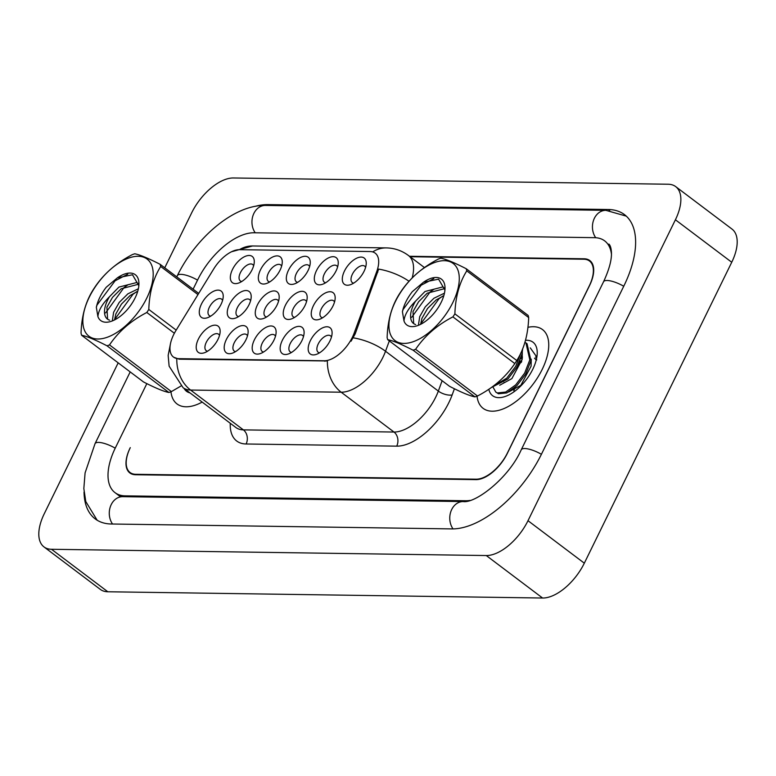 <?xml version="1.0" encoding="UTF-8"?>
<svg xmlns="http://www.w3.org/2000/svg" width="776" height="776" viewBox="0 0 776 776"><rect width="100%" height="100%" fill="white"/><g stroke="black" fill="none" stroke-linecap="round" stroke-linejoin="round"><path stroke-width="1.16" d="M260.503 269.815A16.441 8.449 127 0 1 274.161 256.41A16.441 8.449 127 0 1 282.26 262.482A16.441 8.449 127 0 1 280.087 270.096A16.441 8.449 127 0 1 266.401 283.521A16.441 8.449 127 0 1 260.503 269.815M281.63 266.139A10.282 5.277 -53 0 0 280.708 264.936A10.282 5.277 -53 0 0 268.399 273.055A10.282 5.277 -53 0 0 268.331 281.349A10.282 5.277 -53 0 0 269.738 281.911M288.488 270.223A16.441 8.449 127 0 1 302.155 256.808A16.441 8.449 127 0 1 310.255 262.889A16.441 8.449 127 0 1 308.082 270.504A16.441 8.449 127 0 1 294.385 283.919A16.441 8.449 127 0 1 288.488 270.223M309.624 266.537A10.282 5.277 -53 0 0 308.702 265.344A10.282 5.277 -53 0 0 296.384 273.462A10.282 5.277 -53 0 0 296.325 281.756A10.282 5.277 -53 0 0 297.732 282.309M316.482 270.62A16.441 8.449 127 0 1 330.139 257.215A16.441 8.449 127 0 1 338.239 263.287A16.441 8.449 127 0 1 336.066 270.902A16.441 8.449 127 0 1 322.38 284.326A16.441 8.449 127 0 1 316.482 270.62M337.608 266.944A10.282 5.277 -53 0 0 336.687 265.741A10.282 5.277 -53 0 0 324.378 273.86A10.282 5.277 -53 0 0 324.31 282.154A10.282 5.277 -53 0 0 325.716 282.716M344.466 271.028A16.441 8.449 127 0 1 358.124 257.613A16.441 8.449 127 0 1 366.233 263.695A16.441 8.449 127 0 1 364.06 271.309A16.441 8.449 127 0 1 350.364 284.724A16.441 8.449 127 0 1 344.466 271.028M365.603 267.342A10.282 5.277 -53 0 0 364.671 266.149A10.282 5.277 -53 0 0 352.362 274.267A10.282 5.277 -53 0 0 352.294 282.561A10.282 5.277 -53 0 0 353.71 283.114M232.509 269.418A16.441 8.449 127 0 1 246.176 256.002A16.441 8.449 127 0 1 254.276 262.084A16.441 8.449 127 0 1 252.103 269.699A16.441 8.449 127 0 1 238.407 283.114A16.441 8.449 127 0 1 232.509 269.418M253.645 265.731A10.282 5.277 -53 0 0 252.724 264.538A10.282 5.277 -53 0 0 240.414 272.657A10.282 5.277 -53 0 0 240.347 280.951A10.282 5.277 -53 0 0 241.753 281.504M229.434 304.454A16.441 8.449 127 0 1 243.101 291.048A16.441 8.449 127 0 1 251.201 297.121A16.441 8.449 127 0 1 249.028 304.735A16.441 8.449 127 0 1 235.332 318.16A16.441 8.449 127 0 1 229.434 304.454M250.57 300.778A10.282 5.277 -53 0 0 249.649 299.584A10.282 5.277 -53 0 0 237.34 307.694A10.282 5.277 -53 0 0 237.272 315.987A10.282 5.277 -53 0 0 238.678 316.55M257.428 304.861A16.441 8.449 127 0 1 271.086 291.456A16.441 8.449 127 0 1 279.185 297.528A16.441 8.449 127 0 1 277.013 305.143A16.441 8.449 127 0 1 263.326 318.558A16.441 8.449 127 0 1 257.428 304.861M278.555 301.185A10.282 5.277 -53 0 0 277.633 299.982A10.282 5.277 -53 0 0 265.324 308.101A10.282 5.277 -53 0 0 265.256 316.395A10.282 5.277 -53 0 0 266.663 316.947M285.413 305.259A16.441 8.449 127 0 1 299.08 291.854A16.441 8.449 127 0 1 307.18 297.926A16.441 8.449 127 0 1 305.007 305.54A16.441 8.449 127 0 1 291.31 318.965A16.441 8.449 127 0 1 285.413 305.259M306.549 301.583A10.282 5.277 -53 0 0 305.628 300.39A10.282 5.277 -53 0 0 293.309 308.499A10.282 5.277 -53 0 0 293.25 316.792A10.282 5.277 -53 0 0 294.657 317.355M313.407 305.666A16.441 8.449 127 0 1 327.065 292.261A16.441 8.449 127 0 1 335.164 298.333A16.441 8.449 127 0 1 332.991 305.948A16.441 8.449 127 0 1 319.305 319.363A16.441 8.449 127 0 1 313.407 305.666M334.534 301.99A10.282 5.277 -53 0 0 333.612 300.787A10.282 5.277 -53 0 0 321.303 308.906A10.282 5.277 -53 0 0 321.235 317.2A10.282 5.277 -53 0 0 322.641 317.753M201.45 304.056A16.441 8.449 127 0 1 215.107 290.651A16.441 8.449 127 0 1 223.216 296.723A16.441 8.449 127 0 1 221.044 304.337A16.441 8.449 127 0 1 207.347 317.762A16.441 8.449 127 0 1 201.45 304.056M222.586 300.38A10.282 5.277 -53 0 0 221.655 299.177A10.282 5.277 -53 0 0 209.345 307.296A10.282 5.277 -53 0 0 209.278 315.589A10.282 5.277 -53 0 0 210.684 316.142M226.359 339.5A16.441 8.449 127 0 1 240.026 326.095A16.441 8.449 127 0 1 248.126 332.167A16.441 8.449 127 0 1 245.953 339.781A16.441 8.449 127 0 1 232.257 353.206A16.441 8.449 127 0 1 226.359 339.5M247.495 335.824A10.282 5.277 -53 0 0 246.574 334.621A10.282 5.277 -53 0 0 234.265 342.74A10.282 5.277 -53 0 0 234.197 351.033A10.282 5.277 -53 0 0 235.603 351.596M254.353 339.907A16.441 8.449 127 0 1 268.011 326.492A16.441 8.449 127 0 1 276.11 332.574A16.441 8.449 127 0 1 273.938 340.189A16.441 8.449 127 0 1 260.251 353.604A16.441 8.449 127 0 1 254.353 339.907M275.48 336.231A10.282 5.277 -53 0 0 274.558 335.028A10.282 5.277 -53 0 0 262.249 343.147A10.282 5.277 -53 0 0 262.181 351.441A10.282 5.277 -53 0 0 263.588 351.994M282.338 340.305A16.441 8.449 127 0 1 296.005 326.9A16.441 8.449 127 0 1 304.105 332.972A16.441 8.449 127 0 1 301.932 340.586A16.441 8.449 127 0 1 288.235 354.011A16.441 8.449 127 0 1 282.338 340.305M303.474 336.629A10.282 5.277 -53 0 0 302.553 335.426A10.282 5.277 -53 0 0 290.234 343.545A10.282 5.277 -53 0 0 290.166 351.838A10.282 5.277 -53 0 0 291.582 352.401M310.332 340.712A16.441 8.449 127 0 1 323.99 327.297A16.441 8.449 127 0 1 332.089 333.379A16.441 8.449 127 0 1 329.916 340.994A16.441 8.449 127 0 1 316.23 354.409A16.441 8.449 127 0 1 310.332 340.712M331.459 337.036A10.282 5.277 -53 0 0 330.537 335.833A10.282 5.277 -53 0 0 318.228 343.952A10.282 5.277 -53 0 0 318.16 352.246A10.282 5.277 -53 0 0 319.566 352.799M198.375 339.102A16.441 8.449 127 0 1 212.032 325.687A16.441 8.449 127 0 1 220.141 331.769A16.441 8.449 127 0 1 217.969 339.384A16.441 8.449 127 0 1 204.272 352.799A16.441 8.449 127 0 1 198.375 339.102M219.511 335.426A10.282 5.277 -53 0 0 218.58 334.223A10.282 5.277 -53 0 0 206.27 342.342A10.282 5.277 -53 0 0 206.203 350.636A10.282 5.277 -53 0 0 207.609 351.188M354.166 333.108A27.752 14.249 127 0 1 352.401 337.24A27.752 14.249 127 0 1 324.232 360.762L178.529 358.667A27.752 14.249 127 0 1 173.465 357.057A27.752 14.249 127 0 1 175.919 330.547L213.642 269.068A27.752 14.249 127 0 1 239.541 249.668L370.123 251.54A27.752 14.249 127 0 1 375.196 253.151A27.752 14.249 127 0 1 376.787 271.406L354.166 333.108L355.185 333.884L351.062 341.188M542.201 369.386A49.334 25.336 -53 0 0 542.521 329.577A49.334 25.336 -53 0 0 527.923 327.326A49.334 25.336 -53 0 1 542.521 329.577A49.334 25.336 -53 0 1 542.201 369.386A49.334 25.336 -53 0 1 483.118 408.341A49.334 25.336 -53 0 0 542.201 369.386M389.319 340.897L385.526 351.256A41.109 21.107 127 0 1 382.907 357.367A41.109 21.107 127 0 1 341.178 392.21A35.968 28.896 -89.2 0 1 327.375 360.956L179.227 359.181L173.737 357.27M409.03 281.271A35.968 15.714 -159.9 0 0 378.659 269.107L355.185 333.884M477.046 396.167A49.334 25.336 -53 0 0 483.118 408.341A49.334 25.336 -53 0 1 477.046 396.167M170.963 391.773A49.334 25.336 -53 0 0 177.025 403.937A49.334 25.336 -53 0 0 202.177 402.084A49.334 25.336 -53 0 1 177.025 403.937A49.334 25.336 -53 0 1 170.963 391.773M584.832 259.271L584.183 258.786A30.836 15.83 -53 0 1 589.818 260.561A30.836 15.83 -53 0 1 589.615 285.442L507.281 453.494A30.836 15.83 -53 0 1 475.989 479.626L135.499 474.737A30.836 15.83 -53 0 1 129.864 472.953A30.836 15.83 -53 0 1 130.067 448.072L130.281 447.636A30.836 15.83 -53 0 0 130.077 472.516A30.836 15.83 -53 0 0 135.713 474.291L476.076 479.19A30.836 15.83 -53 0 0 507.378 453.058L589.275 285.878A30.836 15.83 -53 0 0 589.479 260.998A30.836 15.83 -53 0 0 583.843 259.223L410.067 256.72M584.183 258.786L409.466 256.274M611.43 254.062A55.494 28.499 -53 0 0 604.669 240.87A55.494 28.499 -53 0 0 594.523 237.669L254.033 232.771A55.494 28.499 -53 0 0 197.705 279.806L193.108 289.186M146.839 383.625L115.372 447.859A55.494 28.499 -53 0 0 115.013 492.644A55.494 28.499 -53 0 0 125.149 495.854L465.639 500.743A55.494 28.499 -53 0 0 470.043 500.423M118.175 362.848L44.261 513.741A41.109 21.107 -53 0 0 43.989 546.915A41.109 21.107 -53 0 0 51.507 549.282L486.271 555.538A41.109 21.107 -53 0 0 528 520.696L675.411 219.783A41.109 21.107 -53 0 0 675.683 186.609A41.109 21.107 -53 0 0 668.175 184.232L233.411 177.976A41.109 21.107 -53 0 0 191.682 212.818L164.745 267.798M43.989 546.915L100.317 589.391A41.109 21.107 -53 0 0 107.825 591.768L542.589 598.024A41.109 21.107 -53 0 0 584.318 563.182L731.739 262.259A41.109 21.107 -53 0 0 732.01 229.085L675.683 186.609M84.041 492.023A88.386 45.386 -53 0 0 95.206 518.902A88.386 45.386 -53 0 0 111.356 524.004L451.845 528.902A88.386 45.386 -53 0 0 541.561 453.989L623.894 285.937A88.386 45.386 -53 0 0 624.467 214.612A88.386 45.386 -53 0 0 608.316 209.51L267.827 204.612A88.386 45.386 -53 0 0 255.061 206.377M520.997 357.755L522.481 357.018M536.711 357.881L535.605 357.047L536.682 358.017M488.812 389.28A33.513 17.208 -53 0 0 504.875 396.594A33.513 17.208 -53 0 0 532.782 369.25A33.513 17.208 -53 0 0 537.205 353.73A33.513 17.208 -53 0 0 525.507 340.315M536.846 357.096L530.27 347.871M184.048 388.407A33.513 17.208 -53 0 0 190.033 392.928M400.649 292.319A48.306 24.803 -53 0 0 397.884 342.245A48.306 24.803 -53 0 0 447.568 311.777A48.306 24.803 -53 0 0 450.332 261.851A48.306 24.803 -53 0 0 400.649 292.319M466.23 268.738C454.338 262.637 445.86 259.126 440.826 258.195A55.494 28.499 -53 0 0 438.304 259.077C422.416 267.361 409.98 278.167 400.998 291.504A55.494 28.499 -53 0 0 399.999 293.018A55.494 28.499 -53 0 0 399.029 294.531C391.637 306.345 387.67 320.672 387.127 337.502A55.494 28.499 -53 0 0 387.67 339.655L449.576 386.341C461.429 392.413 469.897 395.935 474.98 396.885A55.494 28.499 -53 0 0 477.502 396.002C493.293 387.806 505.729 377 514.808 363.566A55.494 28.499 -53 0 0 515.807 362.062A55.494 28.499 -53 0 0 516.777 360.539C524.139 348.851 528.107 334.524 528.679 317.568A55.494 28.499 -53 0 0 528.136 315.425L466.23 268.738A55.494 28.499 -53 0 1 466.774 270.882C459.421 282.58 455.454 296.898 454.881 313.853L516.777 360.539M474.98 396.885L413.084 350.199C401.182 344.098 392.714 340.586 387.67 339.655M413.084 350.199A55.494 28.499 -53 0 0 415.596 349.316L477.502 396.002M514.808 363.566L452.903 316.88C437.111 325.076 424.676 335.892 415.596 349.316M452.903 316.88A55.494 28.499 -53 0 0 453.911 315.376A55.494 28.499 -53 0 0 454.881 313.853M444.454 293.173L433.949 298.236L425.296 306.821L419.7 316.666L418.458 324.931M443.824 295.675L436.19 299.924L427.537 308.509L421.94 318.354L420.602 324.339M444.842 288.294L442.756 286.945L425.005 291.495L415.577 301.107A23.493 12.067 -53 0 0 413.54 323.505A23.493 12.067 -53 0 0 415.674 324.552M444.871 288.575L427.246 293.183L418.594 301.757L412.997 311.613L413.676 323.611M513.809 390.706L515.371 387.098M503.818 382.937L504.051 382.355M524.964 342.245L527.049 343.72L530.949 360.704L525.759 373.983L516.845 385.72L506.777 392.908L498.464 393.781L495.815 392.103L493.216 387.457M525.934 342.876L529.824 359.86L524.644 373.14L515.73 384.877L505.661 392.064L497.338 392.937L495.815 392.103M522.646 348.909L522.005 353.963L516.826 367.242L507.902 378.979L491.441 387.466M520.948 352.789L515.7 366.398L506.786 378.135L492.731 386.535M517.97 365.089L521.52 362.053M519.406 362.004L521.22 360.588M444.929 290.088L438.585 279.166L423.463 282.251L412.289 291.679C407.157 298.314 403.869 304.987 402.414 311.68L403.986 320.992A28.712 14.744 -53 0 0 417.304 325.726A28.712 14.744 -53 0 0 445.007 288.992A28.712 14.744 -53 0 0 423.463 282.251M403.986 320.992C404.48 315.007 408.351 308.382 415.577 301.107M528.679 317.568L466.774 270.882M442.815 296.063L439.041 298.702L420.621 324.067M433.871 289.322L430.108 291.96L411.678 317.326M433.842 278.613L421.164 285.219L403.084 309.517L402.414 311.68M522.297 352.411L522.141 359.463L511.879 378.601L499.715 385.235M531.24 359.152L531.085 366.204L520.822 385.342L508.658 391.987M518.94 363.061L521.744 361.218M520.599 358.929L522.364 358.085M536.769 359.899L534.528 358.211L536.245 359.996M94.565 287.915A48.306 24.803 -53 0 0 91.791 337.841A48.306 24.803 -53 0 0 141.484 307.383A48.306 24.803 -53 0 0 144.249 257.448A48.306 24.803 -53 0 0 94.565 287.915M197.977 294.599L160.69 266.478A55.494 28.499 -53 0 0 160.147 264.335C148.245 258.243 139.777 254.722 134.743 253.791A55.494 28.499 -53 0 0 132.221 254.673C116.322 262.957 103.887 273.763 94.914 287.101A55.494 28.499 -53 0 0 93.915 288.614A55.494 28.499 -53 0 0 92.945 290.127C85.554 301.942 81.587 316.269 81.043 333.108A55.494 28.499 -53 0 0 81.587 335.251L143.482 381.938C155.345 388.019 163.814 391.531 168.896 392.481A55.494 28.499 -53 0 0 171.409 391.599L181.012 386.002M168.896 392.481L107.001 345.795C95.099 339.694 86.631 336.183 81.587 335.251M107.001 345.795A55.494 28.499 -53 0 0 109.513 344.913L171.409 391.599M174.367 333.253L146.819 312.485C131.028 320.672 118.592 331.488 109.513 344.913M146.819 312.485A55.494 28.499 -53 0 0 147.818 310.972A55.494 28.499 -53 0 0 148.798 309.459L176.181 330.11M138.37 288.769L127.865 293.842L119.213 302.417L113.616 312.262L112.374 320.527M137.74 291.272L130.096 295.53L121.444 304.105L115.857 313.95L114.518 319.945M138.758 283.89L136.673 282.542L118.922 287.091L109.494 296.704A23.493 12.067 -53 0 0 107.457 319.101A23.493 12.067 -53 0 0 109.591 320.158M138.778 284.171L121.163 288.779L112.51 297.363L106.913 307.209L107.592 319.208M138.846 285.694L132.502 274.762L117.38 277.847L106.205 287.275C101.074 293.91 97.776 300.584 96.331 307.277L97.902 316.589A28.712 14.744 -53 0 0 111.22 321.332A28.712 14.744 -53 0 0 138.923 284.598A28.712 14.744 -53 0 0 117.38 277.847M97.902 316.589C98.397 310.604 102.257 303.979 109.494 296.704M160.147 264.335L198.704 293.415M160.69 266.478C153.338 278.177 149.37 292.504 148.798 309.459M136.731 291.66L132.958 294.308L114.538 319.663M127.788 284.918L124.014 287.556L105.594 312.922M127.759 274.209L115.081 280.815L96.99 305.123L96.331 307.277M178.529 358.667L179.227 359.181M376.787 271.406L377.805 272.182M324.232 360.762L324.921 361.276M454.416 388.766L452.146 394.945A51.391 26.394 127 0 1 396.711 446.151L246.118 443.988A10.282 8.255 90.8 0 0 243.383 429.875L393.985 432.038A41.109 21.107 -53 0 0 435.705 397.196A41.109 21.107 -53 0 0 438.333 391.085L442.126 380.725M246.118 443.988A51.391 26.394 127 0 1 230.268 423.279M235.875 427.498A41.109 21.107 -53 0 0 243.383 429.875L190.586 390.047A41.109 21.107 127 0 1 183.068 387.67L235.875 427.498M353.264 337.832A35.968 15.714 -159.9 0 1 385.526 351.256L438.333 391.085A10.282 4.491 20.1 0 0 452.146 394.945M176.782 358.793A35.968 28.896 90.8 0 0 190.586 390.047L341.178 392.21L393.985 432.038A10.282 8.255 90.8 0 1 396.711 446.151M239.435 249.668A35.968 28.896 -89.2 0 1 252.54 245.973L386.293 247.903A35.968 28.896 90.8 0 0 372.684 251.909M386.293 247.903C394.421 248.058 401.784 250.58 408.38 255.45A41.109 21.107 127 0 1 412.192 277.915M135.713 474.291L136.314 474.747M476.076 479.19L476.658 479.626M112.539 524.023A16.441 13.211 -89.2 0 1 110.502 506.282A16.441 13.211 -89.2 0 1 122.715 496.669L119.232 495.835M97.165 520.23L85.777 501.529L83.837 488.55L85.088 472.894L95.031 443.678A16.441 4.966 26.1 0 1 98.533 442.407A16.441 4.966 26.1 0 1 115.217 448.169M176.753 276.857L177.364 275.616A16.441 4.966 26.1 0 1 180.866 274.355A16.441 4.966 26.1 0 1 197.55 280.117M177.364 275.616C195.833 237.718 234.022 204.631 265.392 205.436A16.441 13.211 90.8 0 0 253.18 215.049A16.441 13.211 90.8 0 0 255.217 232.79M265.392 205.436L605.881 210.335A16.441 13.211 90.8 0 0 593.659 219.967A16.441 13.211 90.8 0 0 595.726 237.718M623.739 286.247A16.441 4.966 -153.9 0 0 603.553 281.746L521.23 449.799C508.746 478.239 475.251 503.605 463.204 501.568L122.715 496.669M541.415 454.3A16.441 4.966 -153.9 0 0 521.23 449.799M453.019 528.902A16.441 13.211 -89.2 0 1 450.992 511.171A16.441 13.211 -89.2 0 1 463.204 501.568M107.825 591.768L51.507 549.282M731.739 262.259L675.411 219.783M584.318 563.182L528 520.696M542.589 598.024L486.271 555.538M268.991 205.485L267.827 204.612M609.693 210.548L608.316 209.51M126.313 496.727L125.149 495.854M466.376 501.306L465.639 500.743M170.439 343.816L168.159 355.418L169.119 366.165L183.068 387.67M231.578 251.734L252.54 245.973M130.077 472.516L132.376 474.243M589.479 260.998L591.865 262.802M408.38 255.45L424.433 267.555M95.031 443.678L130.193 371.908M626.29 216.135L605.881 210.335M608.888 244.062C610.246 245.303 611.081 247.835 611.391 251.666C611.973 259.184 609.354 269.214 603.553 281.746M120.59 496.853L115.013 492.644"/></g></svg>
